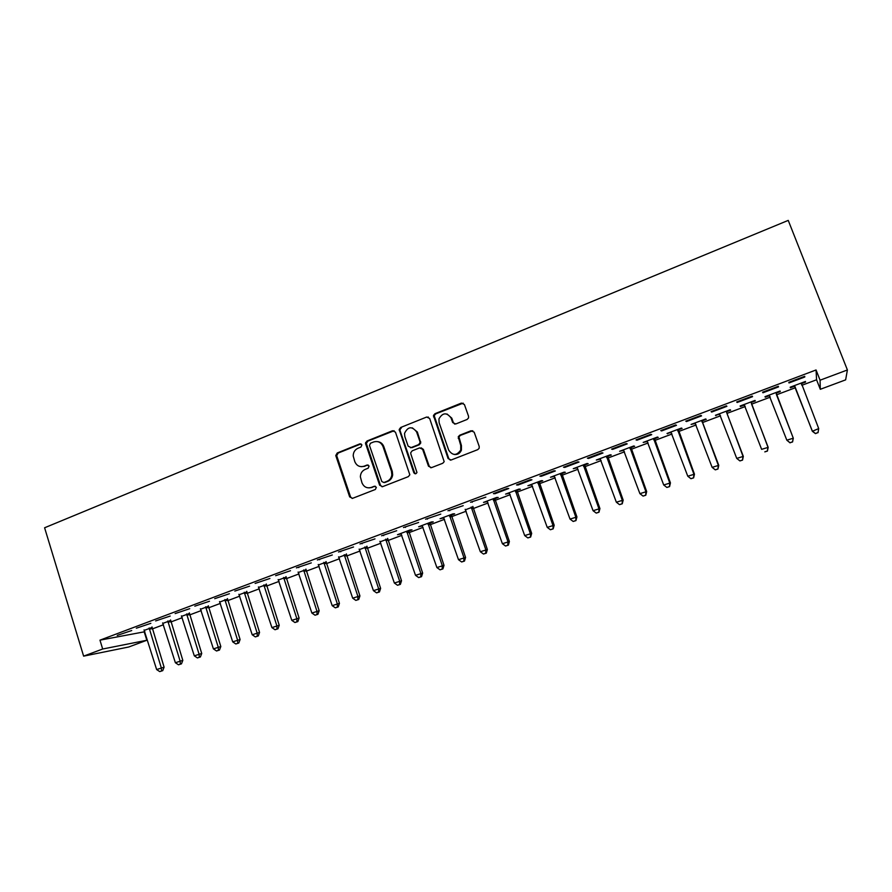 <?xml version="1.0" encoding="UTF-8"?>
<svg xmlns="http://www.w3.org/2000/svg" width="892" height="892" viewBox="0 0 892 892"><rect width="100%" height="100%" fill="white"/><g stroke="black" fill="none" stroke-linecap="round" stroke-linejoin="round"><path stroke-width="1.34" d="M361.907 444.863L359.866 443.87L337.243 452.969L335.771 455.533L349.664 496.889L352.563 498.338L375.387 489.463L376.357 487.277L374.294 486.263L371.328 487.411C367.002 488.604 363.88 487.054 361.962 482.795L360.379 476.897C360.491 473.317 362.096 470.809 365.196 469.382L368.151 468.211L369.11 466.014L367.069 465.022L364.114 466.193C359.799 467.397 356.688 465.869 354.793 461.632L353.21 455.968C353.243 452.311 354.849 449.724 358.004 448.23L360.948 447.048L361.907 444.863M361.059 443.904L338.157 453.058L336.685 455.634L350.556 496.911L352.195 498.45M375.342 486.24L371.328 487.411M368.184 465.022L364.114 466.193M467.107 419.463L468.556 417.924L468.545 416.241L464.409 404.522L461.342 403.106L434.95 413.71L433.456 415.494L448.085 458.555L451.14 460.004L477.755 449.646L479.149 448.275L479.205 446.424L474.176 432.185L471.087 430.747L459.692 435.229L458.243 436.79L460.729 445.476L460.718 450.047C456.704 455.779 452.701 455.834 448.721 450.181L439.132 422.752L438.942 418.861C442.7 412.505 446.736 412.215 451.073 417.98L452.679 422.552L455.745 423.979L467.107 419.463M816.057 369.968L99.971 640.155L102.68 649.008L146.823 640.266L128.727 647.001L83.625 656.144L44.6 527.774L788.238 220.391L847.4 369.968L820.071 380.204L816.057 369.968L816.57 379.78L820.294 389.302L820.071 380.204M83.625 656.144L102.68 649.008M395.479 432.174L392.513 430.758L367.002 441.005L365.486 443.313L379.635 485.215L382.579 486.664L408.324 476.651L409.818 474.789L395.479 432.174M400.698 427.469L426.644 417.043L429.654 418.459L444.194 461.677L442.744 463.271L431.505 467.642L428.483 466.193L422.63 449.323L419.619 447.884L412.238 450.795L410.733 452.701L410.844 453.972L416.954 472.448C416.007 474.143 414.958 474.221 413.81 472.693L399.181 429.509L400.698 427.469L426.644 417.043M778.315 386.269L762.615 392.19L762.928 392.77L778.538 386.883L778.303 386.281L778.538 386.883M776.23 393.082L780.288 391.566L780.065 390.997L764.99 396.661L765.28 397.196L769.317 395.68M780.076 390.997L780.288 391.566M711.102 411.602L711.66 412.071L726.913 406.328L726.434 405.827L711.102 411.602M726.679 411.691L730.648 410.197L730.191 409.729L715.451 415.271L719.844 414.256M660.771 430.568L661.585 430.947L676.482 425.328L675.746 424.927L660.771 430.568M678.221 429.888L682.101 428.428L681.421 428.06L667.004 433.467L671.308 432.486M611.589 449.1L612.637 449.378L627.199 443.893L626.229 443.58L611.589 449.1M630.822 447.684L634.625 446.256L633.733 445.967L619.628 451.274L623.831 450.315M563.521 467.218L564.781 467.408L579.019 462.045L577.826 461.822L563.521 467.218M584.461 465.089L588.174 463.695L587.07 463.494L573.266 468.679L577.38 467.754M516.524 484.925L517.996 485.036L531.922 479.785L530.506 479.662L516.524 484.925M539.08 482.137L542.715 480.766L541.411 480.643L527.908 485.716L531.933 484.813M470.552 502.252L485.85 497.134L470.552 502.252M494.67 498.806L498.227 497.468L496.733 497.435L483.509 502.397L487.456 501.516M425.595 519.2L440.782 514.115L425.595 519.2M451.185 515.141L454.664 513.825L452.991 513.859L440.046 518.72L443.904 517.873M381.598 535.78L396.695 530.729L381.598 535.78M408.603 531.13L412.015 529.848L410.164 529.948L397.486 534.709L401.266 533.884M338.536 552.003L353.533 546.986L338.536 552.003M366.891 546.785L359.498 549.561M296.389 567.881L311.286 562.897L296.389 567.881M326.026 562.127L318.589 564.926M255.134 583.435L269.93 578.473L255.134 583.435M285.998 577.169L278.505 579.978M214.716 598.666L229.411 593.737L214.716 598.666M246.75 591.898L239.212 594.73M175.133 613.584L189.728 608.678L175.133 613.584M208.282 606.348L200.711 609.191M136.342 628.202L150.848 623.33L136.342 628.202M170.573 620.509L162.946 623.363M99.971 640.155L144.861 631.726M152.175 628.983L163.47 624.746M170.762 622.014L182.258 617.699M189.539 614.967L201.235 610.585M208.483 607.865L220.402 603.393M227.627 600.684L239.758 596.135M246.961 593.436L259.304 588.798M266.485 586.111L279.051 581.394M286.209 578.707L299.01 573.913M306.123 571.237L319.158 566.353M326.249 563.688L339.517 558.715M346.575 556.062L360.078 551M367.114 548.368L380.862 543.206M387.864 540.585L401.857 535.334M408.837 532.714L423.076 527.373M430.011 524.775L444.517 519.334M451.419 516.747L466.182 511.205M473.05 508.63L488.08 502.999M494.915 500.434L510.202 494.692M517.003 492.15L532.569 486.307M539.337 483.765L555.181 477.822M561.904 475.302L578.038 469.248M584.717 466.75L601.141 460.584M607.775 458.098L624.5 451.831M631.09 449.356L648.116 442.967M654.661 440.514L671.988 434.014M678.5 431.572L696.139 424.96M702.595 422.54L720.558 415.795M726.958 413.397L745.244 406.54M751.599 404.154L770.22 397.174M776.519 394.81L795.396 387.73M801.83 385.311L816.57 379.78M151.986 627.489L144.348 630.354M117.242 635.394L131.704 630.544L117.242 635.394M189.338 613.462L181.734 616.316M155.643 620.932L170.194 616.049L155.643 620.932M227.427 599.156L219.867 602M194.824 606.159L209.475 601.253L194.824 606.159M266.273 584.572L258.758 587.393M234.819 591.084L249.57 586.144L234.819 591.084M305.911 569.687L298.441 572.486M275.65 575.697L290.502 570.724L275.65 575.697M346.352 554.501L338.938 557.288M317.351 559.986L332.303 554.98L317.351 559.986M387.641 539.002L380.271 541.767M359.955 543.93L374.997 538.891L359.955 543.93M429.777 523.169L433.233 521.876L431.46 521.954L418.649 526.759L422.473 525.923M403.474 527.529L418.616 522.467L403.474 527.529M472.805 507.013L465.557 509.733M447.951 510.77L463.193 505.675L447.951 510.77M516.758 490.511L520.359 489.162L518.954 489.084L505.586 494.101L509.577 493.209M493.41 493.633L494.982 493.7L508.752 488.515L507.247 488.426L493.41 493.633M561.648 473.663L565.327 472.281L564.112 472.124L550.464 477.242L554.534 476.328M539.883 476.127L541.254 476.272L555.337 470.965L554.032 470.786L539.883 476.127M607.519 456.436L611.276 455.02L610.273 454.786L596.313 460.027L600.483 459.079M587.415 458.209L588.575 458.443L602.97 453.013L601.888 452.757L587.415 458.209M654.394 438.831L658.229 437.392L657.449 437.058L643.188 442.421L647.436 441.451M636.041 439.89L636.966 440.213L651.706 434.66L650.848 434.304L636.041 439.89M702.316 420.846L706.241 419.363L705.672 418.95L691.088 424.425L695.448 423.421M685.792 421.135L686.483 421.559L701.558 415.884L700.945 415.427L685.792 421.135M751.309 402.437L755.323 400.932L755 400.419L740.081 406.016L740.483 406.507L744.474 405.013M736.714 401.946L737.149 402.482L752.58 396.661L752.224 396.104L736.714 401.946M801.429 383.627L805.532 382.088L805.443 381.464L790.189 387.195L790.357 387.786L794.438 386.247M804.807 376.993L804.718 376.324L788.84 382.311L789.007 382.936L804.807 376.993L804.573 376.379M847.4 369.968L845.638 379.858L820.294 389.302M144.236 631.96L146.823 640.266M298.787 567.602L298.608 567.044M319.671 559.741L319.481 559.184M340.766 551.791L340.577 551.234M362.096 543.752L361.907 543.195M383.649 535.635L383.46 535.077M405.436 527.428L405.236 526.86M427.458 519.133L427.257 518.564M449.724 510.748L449.523 510.179M472.225 502.274L472.024 501.694M494.982 493.7L494.781 493.12M517.996 485.036L517.784 484.456M541.254 476.272L541.043 475.681M564.781 467.408L564.569 466.817M588.575 458.443L588.352 457.852M612.637 449.378L612.414 448.788M636.966 440.213L636.743 439.622M667.751 433.824L667.551 433.267M661.585 430.947L661.362 430.345M686.483 421.559L686.249 420.968M715.975 415.717L715.763 415.159M711.66 412.071L711.437 411.48M740.483 406.507L740.271 405.949M737.149 402.482L736.915 401.868M765.28 397.196L765.057 396.639M762.928 392.77L762.693 392.157M805.532 382.088L805.309 381.52M361.405 466.672L364.973 466.26M368.953 487.891L372.176 487.456M394.119 430.736L367.861 441.127L366.356 443.435L380.471 485.259L382.111 486.798M370.448 443.246L369.489 445.442L381.798 481.513L383.872 482.527L387.017 481.301C389.782 480.086 391.387 477.922 391.856 474.789L391.454 471.232L382.991 446.524C381.051 442.265 377.907 440.748 373.581 441.986L370.448 443.246M377.595 441.629C380.594 442.008 382.668 443.681 383.816 446.636L392.279 471.299L392.67 474.845C392.212 477.967 390.596 480.141 387.842 481.345L384.697 482.572M428.35 417.055L427.391 417.222M421.158 447.84L423.388 449.423L429.23 466.26L430.836 467.787M401.489 427.625L399.984 429.654L400.107 430.78L414.59 472.749L415.605 473.786M416.575 431.884C411.926 425.975 407.912 426.488 404.522 433.4L404.834 436.567L408.135 446.145L411.134 447.583L418.504 444.662L419.998 442.822L419.909 441.484L416.575 431.884L417.356 432.018L412.316 427.848M410.387 447.739L411.134 447.583M417.356 432.018L420.768 442.945L419.273 444.773L411.914 447.695M447.037 414.011L451.787 418.147L453.392 422.708L454.742 424.135M454.151 454.463C457.563 454.875 459.982 453.437 461.42 450.159L461.432 445.599L460.729 445.476M472.771 430.725L460.395 435.374L458.945 436.924L461.432 445.599M463.182 403.151L435.697 413.888L434.203 415.672L448.799 458.644L450.382 460.16M144.036 629.919L156.635 669.558L164.095 667.171L152.008 626.92M161.608 670.929L159.746 671.609L162.723 670.65L161.608 670.929L161.307 667.852L149.154 627.99M159.746 671.609L156.635 669.558M164.095 667.171L162.723 670.65M162.634 622.928L175.378 662.734L182.815 660.359L170.584 619.94M180.374 664.116L178.489 664.796L181.466 663.849L180.374 664.116L180.095 661.017L167.796 620.988M178.489 664.796L175.378 662.734M182.815 660.359L181.466 663.849M181.41 615.881L194.3 655.843L201.726 653.479L189.349 612.893M199.317 657.237L197.411 657.928L200.377 656.98L199.317 657.237L199.061 654.115L186.629 613.919M197.411 657.928L194.3 655.843M201.726 653.479L200.377 656.98M200.377 608.757L213.411 648.885L220.815 646.533L208.304 605.779M218.451 650.29L216.533 650.982L219.488 650.045L218.451 650.29L218.217 647.135L205.651 606.772M216.533 650.982L213.411 648.885M220.815 646.533L219.488 650.045M219.532 601.554L232.712 641.861L240.093 639.519L227.438 598.588M237.774 643.266L235.834 643.979L238.788 643.032L237.774 643.266L237.573 640.099L224.862 599.558M235.834 643.979L232.712 641.861M240.093 639.519L238.788 643.032M238.878 594.295L252.213 634.769L259.561 632.439L246.772 591.329M257.297 636.186L255.335 636.899L258.279 635.951L257.297 636.186L257.119 632.986L244.252 592.266M255.335 636.899L252.213 634.769M259.561 632.439L258.279 635.951M258.424 586.947L271.904 627.6L279.229 625.281L266.295 583.992M277.011 629.027L275.026 629.741L277.958 628.804L277.011 629.027L276.855 625.794L263.854 584.907M275.026 629.741L271.904 627.6M279.229 625.281L277.958 628.804M278.159 579.532L291.796 620.364L299.099 618.044L286.009 576.589M296.925 621.791L294.929 622.516L297.85 621.59L296.925 621.791L296.802 618.535L283.645 577.47M294.929 622.516L291.796 620.364M299.099 618.044L297.85 621.59M298.095 572.051L311.888 613.049L319.169 610.741L305.934 569.107M317.05 614.488L315.021 615.212L317.931 614.298L317.05 614.488L316.95 611.21L303.637 569.966M315.021 615.212L311.888 613.049M319.169 610.741L317.931 614.298M318.232 564.48L332.192 605.657L339.439 603.371L326.048 561.547M337.366 607.106L335.325 607.842L338.224 606.928L337.366 607.106L337.299 603.795L323.841 562.373M335.325 607.842L332.192 605.657M339.439 603.371L338.224 606.928M338.581 556.842L352.697 598.186L359.922 595.912L346.375 553.91M357.904 599.647L355.841 600.394L358.729 599.48L357.904 599.647L357.859 596.313L344.245 554.712M355.841 600.394L352.697 598.186M359.922 595.912L358.729 599.48M359.142 549.115L373.425 590.649L380.616 588.386L366.913 546.194M378.654 592.11L376.569 592.868L379.446 591.953L378.654 592.11L378.632 588.753L364.861 546.963M376.569 592.868L373.425 590.649M380.616 588.386L379.446 591.953M379.914 541.31L394.364 583.022L401.523 580.77L387.663 538.4M399.605 584.494L397.509 585.264L400.374 584.36L399.605 584.494L399.627 581.105L385.69 539.147M397.509 585.264L394.364 583.022M401.523 580.77L400.374 584.36M365.642 442.454L366.066 444.205M400.898 533.427L415.516 575.329L422.652 573.088L408.625 530.528M420.79 576.812L418.66 577.581L421.515 576.678L420.79 576.812L420.834 573.389L406.73 531.242M418.66 577.581L415.516 575.329M422.652 573.088L421.515 576.678M422.106 525.466L436.89 567.546L444.004 565.316L429.799 522.578M442.198 569.04L440.046 569.821L442.889 568.918L442.198 569.04L442.276 565.584L427.993 523.247M440.046 569.821L436.89 567.546M444.004 565.316L442.889 568.918M443.525 517.416L458.499 559.685L465.568 557.467L451.207 514.539M463.818 561.179L461.643 561.971L464.476 561.079L463.818 561.179L463.929 557.701L449.49 515.175M461.643 561.971L458.499 559.685M465.568 557.467L464.476 561.079M465.178 509.287L480.331 551.735L487.367 549.539L472.827 506.411M485.683 553.241L483.486 554.043L486.296 553.152L485.683 553.241L485.828 549.74L471.21 507.024M483.486 554.043L480.331 551.735M487.367 549.539L486.296 553.152M487.065 501.059L502.397 543.707L509.399 541.522L494.692 498.204M507.771 545.224L505.552 546.027L508.351 545.146L507.771 545.224L507.949 541.678L493.153 498.773M505.552 546.027L502.397 543.707M509.399 541.522L508.351 545.146M509.187 492.752L524.697 535.579L531.665 533.416L516.78 489.898M530.104 537.107L527.852 537.921L530.64 537.051L530.316 533.539L515.342 490.444M527.852 537.921L524.697 535.579M531.665 533.416L530.64 537.051M531.543 484.356L547.242 527.384L554.177 525.221L539.102 481.513M552.672 528.911L550.397 529.736L553.174 528.867L552.917 525.31L537.764 482.014M550.397 529.736L547.242 527.384M554.177 525.221L553.174 528.867M554.144 475.871L570.033 519.088L576.923 516.947L561.67 473.039M575.485 520.627L573.188 521.463L575.953 520.605L575.764 516.992L560.421 473.507M573.188 521.463L570.033 519.088M576.923 516.947L575.953 520.605M576.979 467.285L593.068 510.703L599.926 508.574L584.483 464.476M598.543 512.253L596.235 513.101L598.967 512.242L598.866 508.585L583.335 464.899M596.235 513.101L593.068 510.703M599.926 508.574L598.967 512.242M600.071 458.611L616.361 502.218L623.173 500.122L607.541 455.812M621.869 503.79L619.516 504.638L622.248 503.79L622.215 500.089L606.493 456.202M619.516 504.638L616.361 502.218M623.173 500.122L622.248 503.79M623.419 449.847L639.899 493.655L646.678 491.559L630.845 447.048M645.44 495.227L643.065 496.086L645.775 495.25L645.83 491.492L629.908 447.405M643.065 496.086L639.899 493.655M646.678 491.559L645.775 495.25M647.023 440.983L663.715 484.98L670.438 482.918L654.416 438.206M669.268 486.575L666.87 487.445L669.569 486.608L669.702 482.806L653.591 438.507M666.87 487.445L663.715 484.98M670.438 482.918L669.569 486.608M670.884 432.018L687.788 476.228L694.467 474.176L678.243 429.253M693.374 477.822L690.943 478.703L693.619 477.878L693.842 474.02L677.53 429.52M690.943 478.703L687.788 476.228M694.467 474.176L693.619 477.878M695.013 422.953L712.128 467.363L718.762 465.334L702.461 422.184L702.338 420.199M717.737 468.969L715.295 469.861L717.948 469.036L718.25 465.133L701.736 420.422M715.295 469.861L712.128 467.363M718.762 465.334L717.948 469.036M719.42 413.788L736.736 458.399L743.326 456.392L726.824 413.041L726.701 411.045M742.389 460.016L739.914 460.919L742.545 460.105L742.936 456.147L726.211 411.234M739.914 460.919L736.736 458.399M743.326 456.392L742.545 460.105M744.095 404.511L761.634 449.345L768.179 447.349L751.465 403.797L751.332 401.79M744.028 404.533L744.708 405.258M767.31 450.962L764.801 451.876L767.421 451.073L767.901 447.059L750.964 401.935M768.179 447.349L767.421 451.073M769.049 395.134L786.822 440.18L793.3 438.206L776.386 394.454L776.252 392.435M768.859 395.212L769.908 396.36M792.52 441.808L789.989 442.733L792.575 441.941L793.155 437.872L775.995 392.525M790.056 442.856L786.822 440.18L789.989 442.733M793.3 438.206L792.575 441.941M801.417 384.229L801.451 382.969M793.98 385.779L795.251 387.373L812.344 431.282L818.7 428.573L801.317 383.014M794.293 385.656L812.289 430.903L815.466 433.623L818.02 432.553L815.455 433.479M818.02 432.553L818.7 428.573L818.031 432.698M815.466 433.623L812.344 431.282M360.736 443.993L359.866 443.87M375.142 486.296L374.294 486.263M367.928 465.1L367.069 465.022M350.556 496.911L349.664 496.889M336.797 456.169L335.894 456.068M338.157 453.058L337.243 452.969M380.471 485.259L379.635 485.215M366.489 444.261L365.631 444.149M367.861 441.127L367.002 441.005M393.327 430.903L392.513 430.758M387.842 481.345L387.017 481.301M392.279 471.299L391.454 471.232M383.816 446.636L382.991 446.524M429.23 466.26L428.483 466.193M423.388 449.423L422.63 449.323M414.59 472.749L413.81 472.693M400.107 430.78L399.293 430.635M419.273 444.773L418.504 444.662M420.678 441.607L419.909 441.484M453.392 422.708L452.679 422.552M451.787 418.147L451.073 417.98M458.967 438.574L458.265 438.44M460.395 435.374L459.692 435.229M471.768 430.892L471.087 430.747M448.799 458.644L448.085 458.555M434.281 417.077L433.534 416.898M435.697 413.888L434.95 413.71M462.034 403.307L461.342 403.106M152.086 628.67L149.254 629.183M151.975 627.834L149.142 628.347M170.673 621.702L167.897 622.192M170.55 620.854L167.785 621.345M189.439 614.655L186.729 615.123M189.316 613.808L186.618 614.276M208.382 607.541L205.751 607.976M208.271 606.694L205.639 607.129M227.527 600.361L224.962 600.773M227.404 599.513L224.84 599.915M246.861 593.113L244.363 593.492M246.738 592.255L244.241 592.634M266.385 585.788L263.965 586.133M266.262 584.929L263.842 585.275M286.098 578.395L283.756 578.707M285.975 577.525L283.634 577.838M306.023 570.913L303.748 571.203M305.9 570.055L303.626 570.334M326.149 563.365L323.952 563.621M326.015 562.495L323.818 562.74M346.475 555.738L344.357 555.961M346.341 554.869L344.234 555.08M367.013 548.034L364.973 548.223M366.88 547.153L364.839 547.342M387.752 540.251L385.801 540.407M387.63 539.37L385.667 539.515M408.714 532.39L406.852 532.502M408.592 531.498L406.719 531.61M429.899 524.44L428.115 524.529M429.766 523.548L427.982 523.626M451.307 516.412L449.613 516.457M451.174 515.52L449.479 515.554M472.938 508.295L471.333 508.306M472.793 507.392L471.188 507.403M494.792 500.1L493.287 500.066M494.659 499.185L493.142 499.163M516.881 491.804L515.465 491.737M516.747 490.901L515.331 490.823M539.214 483.431L537.887 483.33M539.069 482.516L537.753 482.405M561.782 474.968L560.555 474.823M561.637 474.042L560.41 473.897M584.594 466.404L583.468 466.215M584.45 465.479L583.323 465.29M607.653 457.752L606.638 457.529M607.508 456.827L606.482 456.592M630.967 449.01L630.053 448.732M630.811 448.074L629.897 447.795M654.538 440.169L653.724 439.845M654.382 439.232L653.58 438.909M678.366 431.226L677.675 430.869M678.21 430.29L677.519 429.922M702.461 422.184L701.881 421.782M702.305 421.236L701.714 420.823M776.218 393.495L775.984 392.937M794.727 386.548L794.582 385.957M795.251 387.373L795.118 386.782M801.417 384.028L801.306 383.426M336.685 455.634L335.771 455.533M366.356 443.435L365.486 443.313M392.67 474.845L391.856 474.789M420.768 442.945L419.998 442.822M399.984 429.654L399.181 429.509M461.42 450.159L460.718 450.047M458.945 436.924L458.243 436.79M434.203 415.672L433.456 415.494M346.43 555.616L344.323 555.839M366.902 547.588L364.861 547.766M387.63 539.482L385.667 539.627"/></g></svg>

